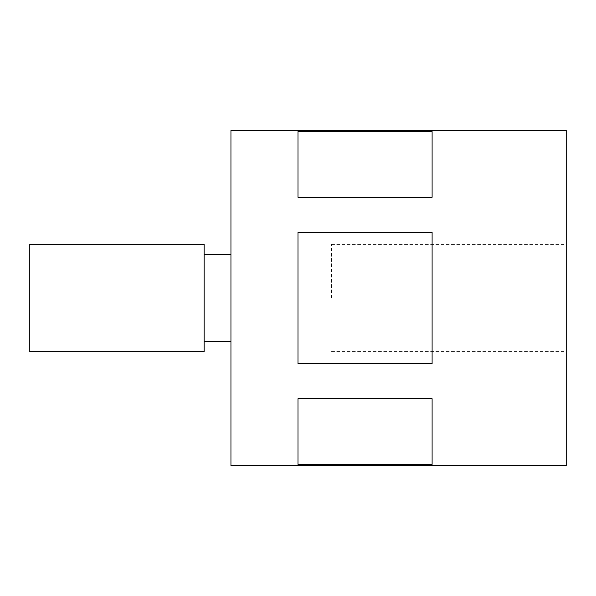 <?xml version="1.0" encoding="UTF-8"?>
<svg xmlns="http://www.w3.org/2000/svg" width="596" height="596" viewBox="0 0 596 596"><rect width="100%" height="100%" fill="white"/><g stroke="black" fill="none" stroke-linecap="round" stroke-linejoin="round"><path stroke-width="0.45" stroke-dasharray="2.98 2.23" d="M29.8 351.64L29.8 244.36M204.13 351.64L204.13 244.36M230.95 465.625L230.95 130.375M566.2 465.625L566.2 130.375M331.525 298L331.525 244.36L331.525 298M298 398.709L432.1 398.709L432.1 464.403L298 464.403L298 398.709M432.1 464.403L432.1 398.709L432.1 464.403M298 363.694L298 232.306L432.1 232.306L432.1 363.694L432.1 232.306L432.1 363.694L298 363.694L298 232.306L298 363.694M298 197.291L298 131.597L432.1 131.597L432.1 197.291L432.1 131.597L432.1 197.291L298 197.291L298 131.597L298 197.291M566.2 298L566.2 351.64L566.2 298M230.95 298L230.95 254.417L230.95 298M331.525 244.36L566.2 244.36M331.525 351.64L566.2 351.64"/><path stroke-width="0.89" d="M29.8 298L29.8 351.64L204.13 351.64L204.13 244.36L29.8 244.36L29.8 298M298 398.709L298 464.403L432.1 464.403L432.1 398.709L298 398.709M230.95 298L230.95 465.625L566.2 465.625L566.2 130.375L230.95 130.375L230.95 298M432.1 298L432.1 363.694L298 363.694L298 232.306L432.1 232.306L432.1 298M298 197.291L432.1 197.291L432.1 131.597L298 131.597L298 197.291M204.13 341.582L230.95 341.582M204.13 254.417L230.95 254.417"/></g></svg>
